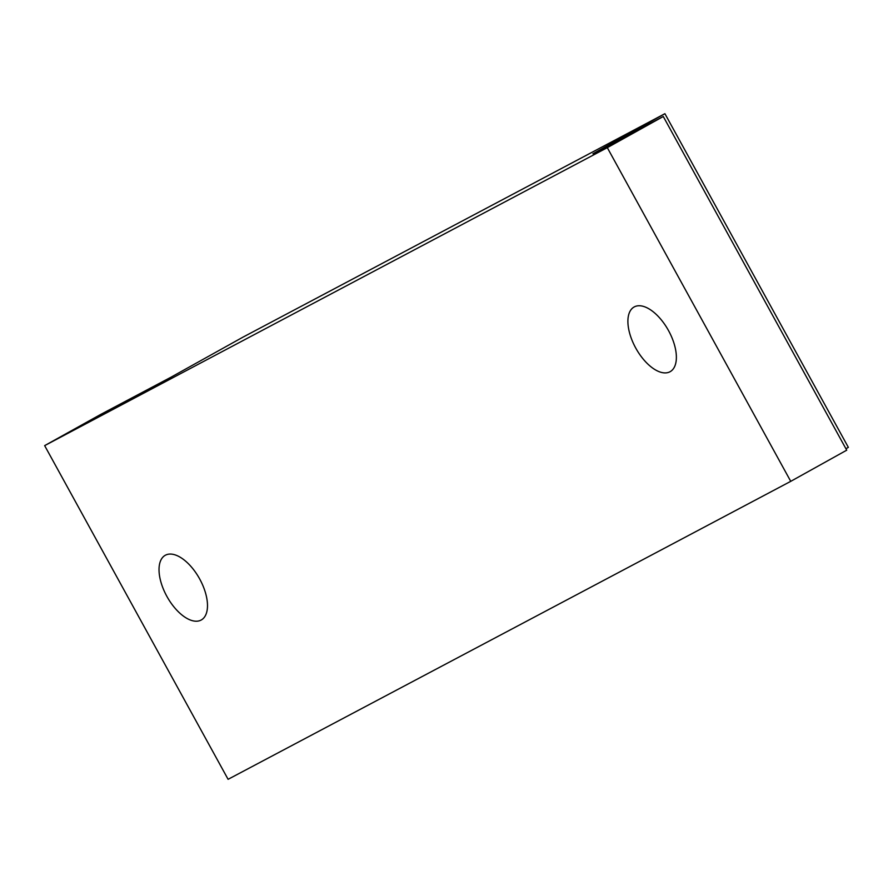 <?xml version="1.0" encoding="UTF-8"?>
<svg xmlns="http://www.w3.org/2000/svg" width="893" height="893" viewBox="0 0 893 893"><rect width="100%" height="100%" fill="white"/><g stroke="black" fill="none" stroke-linecap="round" stroke-linejoin="round"><path stroke-width="1.34" d="M790.74 481.338L228.095 779.31L44.65 445.629L607.307 147.658L790.74 481.338L846.72 450.184L663.276 116.503L592.941 153.752L664.905 113.69L848.35 447.371L845.917 448.732M634.298 306.891A37.026 18.563 -119.1 0 0 634.13 306.98A37.026 18.563 -119.1 0 0 635.816 348.192A37.026 18.563 -119.1 0 0 669.973 371.767A37.026 18.563 -119.1 0 0 670.141 371.678A37.026 18.563 -119.1 0 0 668.455 330.466A37.026 18.563 -119.1 0 0 634.298 306.891M165.428 555.2A37.026 18.563 -119.1 0 0 165.25 555.29A37.026 18.563 -119.1 0 0 166.946 596.502A37.026 18.563 -119.1 0 0 201.092 620.077A37.026 18.563 -119.1 0 0 201.26 619.988A37.026 18.563 -119.1 0 0 199.574 578.776A37.026 18.563 -119.1 0 0 165.428 555.2M44.65 445.629L100.619 414.475L170.954 377.226L242.918 337.174L664.905 113.69M607.307 147.658L663.276 116.503"/></g></svg>
